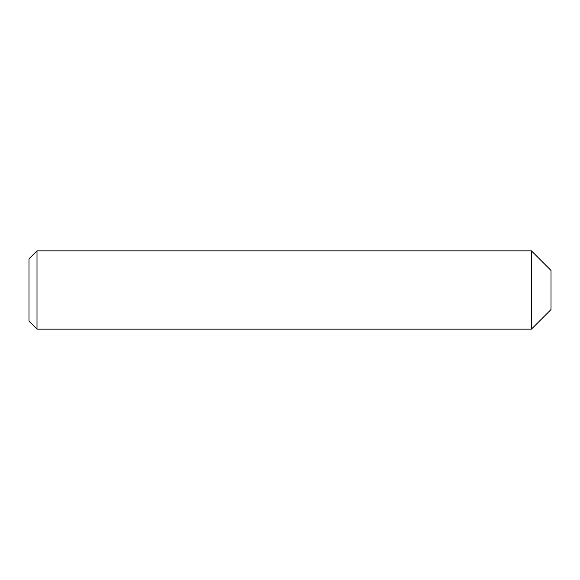 <?xml version="1.0" encoding="UTF-8"?>
<svg xmlns="http://www.w3.org/2000/svg" width="580" height="580" viewBox="0 0 580 580"><rect width="100%" height="100%" fill="white"/><g stroke="black" fill="none" stroke-linecap="round" stroke-linejoin="round"><path stroke-width="0.87" d="M531.425 250.85L551 270.425L551 309.575L531.425 329.15L531.425 250.85L37.004 250.85L37.004 329.15L29 321.146L29 258.854L37.004 250.85M531.425 329.15L37.004 329.15"/></g></svg>

